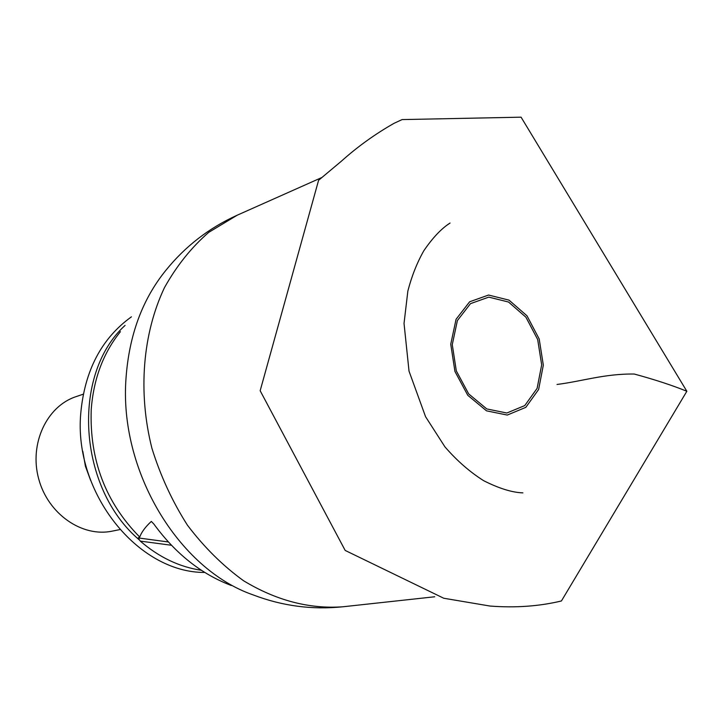 <?xml version="1.0" encoding="UTF-8"?>
<svg xmlns="http://www.w3.org/2000/svg" width="723" height="723" viewBox="0 0 723 723"><rect width="100%" height="100%" fill="white"/><g stroke="black" fill="none" stroke-linecap="round" stroke-linejoin="round"><path stroke-width="1.08" d="M171.423 545.259L140.271 541.111L138.192 537.93L139.72 537.053C141.591 532.029 145.459 526.823 151.324 521.419L153.809 523.967C175.436 553.61 201.283 574.125 231.351 585.513M140.271 541.111C159.042 557.279 179.412 567.004 201.374 570.275M131.432 316.828C101.572 338.337 84.681 370.528 80.75 413.393C73.529 492.905 138.057 572.914 204.781 572.444M168.351 541.97L138.192 537.93M83.272 394.189L76.005 396.656C46.661 406.263 29.056 443.877 38.69 478.861C47.971 513.945 82.115 537.587 112.309 531.116L119.837 529.598M82.793 451.315L85.422 466.245L90.664 480.47M139.693 540.235C77.84 488.441 71.062 374.342 125.088 325.395M120.434 331.676C103.299 352.905 93.565 378.843 91.234 409.48C89.408 459.882 105.567 502.404 139.72 537.053M126.037 377.903C129.173 335.083 142.431 299.25 165.802 270.402C185.278 246.308 209.064 227.908 237.171 215.219L208.766 232.336C191.405 247.393 176.638 265.838 164.455 287.664C142.657 333.637 137.768 392.255 151.92 448.287C160.497 475.879 172.336 501.509 187.438 525.178C204.112 547.203 222.829 565.738 243.606 580.777C276.285 600.524 309.39 609.191 342.901 606.778C312.219 609.959 282.404 606.037 253.448 595.011C178.418 569.335 118.78 470.465 126.037 377.903M541.672 364.844L537.677 339.521L525.901 317.171L508.513 302.024L488.766 297.126L470.483 303.651L457.388 320.56L452.273 344.618L456.312 370.89L468.694 393.918L486.796 408.938L506.832 413.014L524.753 405.585L537.117 388.368L541.672 364.844M543.325 365.151L538.617 389.507L525.829 407.347L507.275 415.056L486.525 410.845L467.772 395.291L454.939 371.441L450.745 344.211L456.059 319.295L469.634 301.78L488.567 295.038L509.01 300.135L527.004 315.815L539.186 338.951L543.325 365.151M686.85 391.27L561.419 600.976C539.042 606.326 515.237 608.007 490.013 606.046L443.759 598.246L345.178 550.438L260.163 390.736L318.59 180.289L341.328 161.238C357.569 146.679 375.156 134.035 394.089 123.299L402.069 119.584L521.084 117.18L686.85 391.27C672.318 385.35 654.794 379.611 634.288 374.044C604.853 373.583 581.699 381.401 557.026 384.455M321.572 177.632L237.171 215.219M434.74 596.773L342.901 606.778M446.136 225.757L450.058 223.036C441.392 228.558 432.625 237.822 423.768 250.836C416.999 262.801 411.703 276.213 407.853 291.071L404.03 323.434L409.028 371.161L425.567 416.71L444.934 446.859C457.008 460.777 469.95 472.074 483.75 480.741C499.078 488.459 512.128 492.508 522.883 492.869"/></g></svg>

